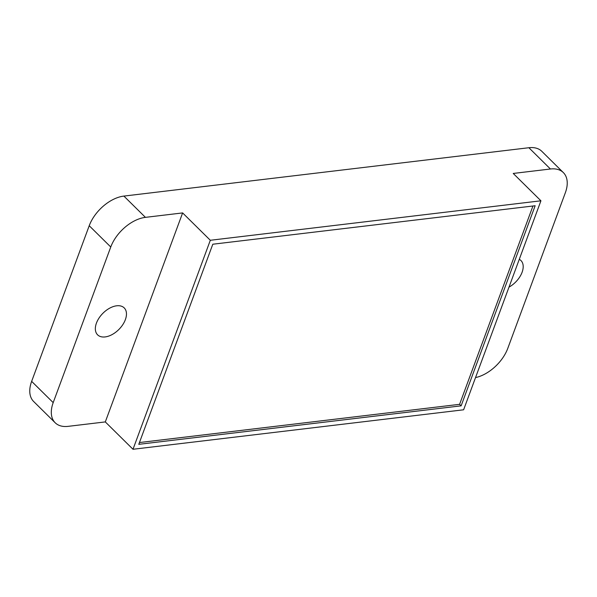 <?xml version="1.0" encoding="UTF-8"?>
<svg xmlns="http://www.w3.org/2000/svg" width="597" height="597" viewBox="0 0 597 597"><rect width="100%" height="100%" fill="white"/><g stroke="black" fill="none" stroke-linecap="round" stroke-linejoin="round"><path stroke-width="0.9" d="M110.758 247.001L53.193 402.632A32.454 19.485 134.6 0 0 55.178 422.766A32.454 19.485 134.6 0 0 68.118 426.355L105.311 421.915L182.622 212.92L145.429 217.36A32.454 19.485 134.6 0 0 110.758 247.001L89.222 225.726A32.454 19.485 -45.4 0 1 123.885 196.085L528.882 147.728A32.454 19.485 -45.4 0 1 541.822 151.325L563.359 172.6A32.454 19.485 134.6 0 0 550.427 169.003L513.233 173.451L540.927 200.801L210.316 240.278L133.004 449.272L463.615 409.796L540.927 200.801M89.222 225.726L31.648 381.356A32.454 19.485 -45.4 0 0 33.641 401.49L55.178 422.766M182.622 212.92L210.316 240.278M475.525 377.595A32.454 19.485 134.6 0 0 507.778 348.364L565.352 192.727A32.454 19.485 134.6 0 0 563.359 172.6M105.311 421.915L133.004 449.272M105.147 336.924A18.932 11.365 -45.4 0 1 97.602 334.835A18.932 11.365 -45.4 0 1 99.012 318.067A18.932 11.365 -45.4 0 1 116.661 305.798A18.932 11.365 -45.4 0 1 124.206 307.895A18.932 11.365 -45.4 0 1 122.795 324.664A18.932 11.365 -45.4 0 1 105.147 336.924M212.801 244.225L138.788 444.332L461.13 405.841L535.151 205.741L212.801 244.225M519.278 259.322A18.932 11.365 -45.4 0 1 520.942 260.531A18.932 11.365 -45.4 0 1 508.995 287.127M139.444 442.549L459.593 404.326L532.949 206.002M461.13 405.841L459.593 404.326M145.429 217.36L123.885 196.085M550.427 169.003L528.882 147.728M53.193 402.632L31.648 381.356"/></g></svg>

